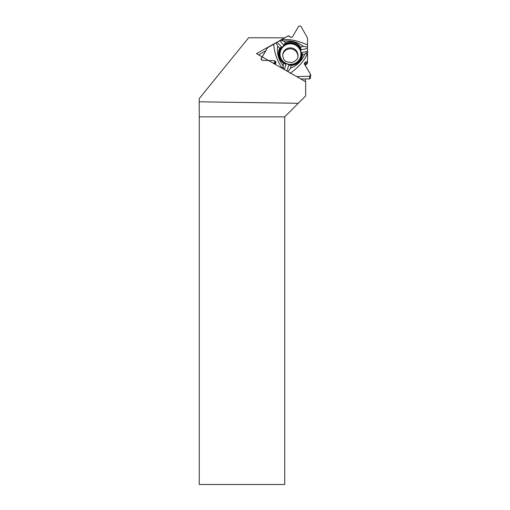 <?xml version="1.0" encoding="UTF-8"?>
<svg xmlns="http://www.w3.org/2000/svg" width="510" height="510" viewBox="0 0 510 510"><rect width="100%" height="100%" fill="white"/><g stroke="black" fill="none" stroke-linecap="round" stroke-linejoin="round"><path stroke-width="0.76" d="M307.517 38.014L307.498 44.886C299.319 41.438 291.044 38.728 282.126 39.78L283.075 40.947L280.213 40.309L288.475 35.796L290.63 37.421L292.345 37.115L298.752 26.087L300.792 26.093L307.517 38.014M301.142 49.897A11.45 11.271 5.7 0 0 283.656 44.905L285.549 42.802A12.023 11.838 -174.3 0 1 300.537 47.079L301.142 49.897L307.517 48.348L307.498 44.886M307.517 48.348L307.524 61.06L306.663 61.971L304.967 62.424L304.298 63.673L310.641 74.505L310.52 77.877A1.179 1.16 -174.3 0 1 309.353 78.922L300.753 78.954M307.524 61.06L307.288 63.444A0.669 0.663 5.7 0 1 307.198 63.712L307.052 63.96A0.803 0.79 -174.3 0 1 306.433 64.356L305.209 64.464A0.618 0.606 5.7 0 0 304.776 64.7M309.353 78.922L309.621 76.239L296.686 76.627L309.621 76.239L310.788 75.18M282.699 55.093A7.65 7.529 -174.3 0 1 297.897 56.342A7.65 7.529 -174.3 0 1 297.891 56.597M309.621 76.239L310.641 74.505L304.374 64.024L304.967 62.424L306.663 61.971L307.524 60.996L307.517 38.014L300.792 26.093L298.752 26.087L292.345 37.115L290.63 37.421L289.419 36.14L288.137 35.885L267.623 47.64L261.139 58.567L262.159 60.307L274.731 60.76L275.853 62.086L275.451 64.489L275.935 62.443L274.731 60.76L262.159 60.307L260.992 59.013L267.623 47.64L273.711 44.3C274.418 52.995 277.223 60.983 282.126 68.263L283.075 66.326L283.528 63.208L285.944 64.305L284.401 69.602M283.528 63.208A12.023 11.838 -174.3 0 1 279.76 48.291L281.545 46.901L276.981 42.234L273.711 44.3M276.981 42.234L280.213 40.309M275.311 63.897L275.03 63.419A0.618 0.606 5.7 0 0 274.501 63.112L273.016 63.093M285.109 63.125A10.755 10.589 -174.3 0 1 286.461 44.134A10.755 10.589 -174.3 0 1 296.641 62.673A10.755 10.589 -174.3 0 1 285.109 63.125M283.694 69.201L283.075 66.326M307.53 51.918L305.394 53.703L307.173 54.098C303.743 62.01 297.292 67.97 290.177 73.414M305.394 53.703L304.77 54.226C301.945 60.818 297.171 65.484 290.451 68.219L287.965 71.731M287.022 71.1L288.762 65.108L291.267 65.414L290.451 68.219M288.762 65.108A11.45 11.271 5.7 0 0 301.85 52.702L307.517 51.325M279.595 40.749L283.656 44.905M281.545 46.901A11.45 11.271 5.7 0 0 285.944 64.305M307.511 53.518L307.173 54.098M291.267 65.414A12.023 11.838 5.7 0 0 302.487 54.78L304.77 54.226M301.85 52.702L302.487 54.78M282.126 39.78L281.443 39.78M275.999 42.636L277.695 46.187C276.758 53.295 278.485 59.715 282.884 65.433M283.075 40.947L283.911 41.131L285.549 42.802M279.76 48.291L277.695 46.187M307.536 47.054L303.418 46.385C297.63 42.005 291.127 40.258 283.911 41.131M300.537 47.079L303.418 46.385M284.319 37.848L248.644 37.74L199.206 98.621L199.206 101.809L298.299 103.281L305.668 95.912L305.668 81.759L256.434 53.62L284.287 38.122M305.407 81.613L305.407 78.935M305.407 65.758L305.407 64.445M298.299 103.281L284.733 116.847L199.27 116.847L199.206 101.809M284.733 116.847L284.733 484.5L199.27 484.5L199.27 116.847M265.748 50.802L258.589 54.85M304.323 63.922L304.374 63.431M304.744 64.649L304.967 62.424M305.209 64.464L305.445 62.112M306.433 64.356L306.663 61.971M307.052 63.96L307.288 61.57M307.198 63.712L307.434 61.321M282.731 54.634A7.65 7.529 -174.3 0 1 291.082 47.895A7.65 7.529 -174.3 0 1 297.955 56.145C298.178 58.771 296.068 60.945 291.618 62.653L286.48 61.71C284.108 60.562 282.859 58.204 282.731 54.634M274.501 63.112L274.731 60.76M275.03 63.419L275.26 61.072M275.776 62.851L275.853 62.086M285.249 62.979A10.442 10.283 -174.3 0 1 285.249 45.173A10.442 10.283 -174.3 0 1 300.913 54.124A10.442 10.283 -174.3 0 1 285.249 62.979M275.304 63.948L275.26 64.381"/></g></svg>
